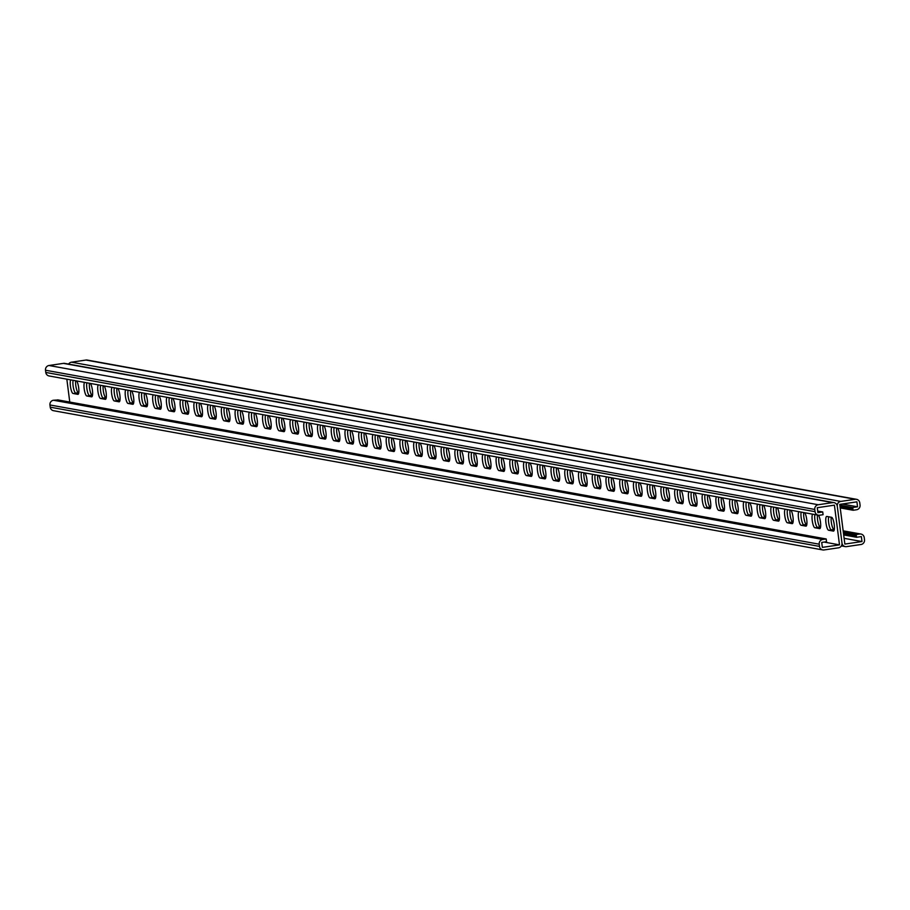 <?xml version="1.0" encoding="UTF-8"?>
<svg xmlns="http://www.w3.org/2000/svg" width="910" height="910" viewBox="0 0 910 910"><rect width="100%" height="100%" fill="white"/><g stroke="black" fill="none" stroke-linecap="round" stroke-linejoin="round"><path stroke-width="1.36" d="M57.626 399.99L53.44 400.241A4.186 4.05 -79.7 0 0 49.948 404.973L50.232 407.168A4.186 4.05 -79.7 0 0 53.508 410.694L822.777 549.936A4.186 4.05 -79.7 0 0 824.051 549.947L838.508 547.82A4.186 4.05 -79.7 0 0 842 543.088L837.268 506.153L842 543.088A4.186 4.05 100.3 0 0 846.55 546.626L861.008 544.499A4.186 4.05 100.3 0 0 864.5 539.766L864.216 537.56A4.186 4.05 100.3 0 0 859.666 534.022L856.185 534.534L856.538 537.287L861.361 536.582L861.997 541.541L844.855 544.078L839.771 504.379L856.913 501.842L857.55 506.802L852.727 507.518L839.873 505.152M857.55 506.802L842.159 504.026M851.692 509.884L851.021 509.907L850.668 507.143M850.998 509.759L850.327 509.782L849.974 507.018M850.315 509.634L849.644 509.657L849.292 506.893M849.633 509.509L848.962 509.532L848.609 506.768M848.939 509.395L848.268 509.407L847.915 506.642M848.256 509.27L847.585 509.281L847.233 506.529M847.563 509.145L846.903 509.156L846.55 506.404M846.88 509.02L846.209 509.031L845.856 506.278M846.198 508.895L845.527 508.906L845.174 506.153M845.504 508.77L844.833 508.781L844.48 506.028M844.821 508.644L844.15 508.656L843.797 505.903M844.127 508.519L843.468 508.531L843.115 505.778M843.445 508.394L842.774 508.406L842.421 505.653M842.762 508.269L842.091 508.28L841.739 505.528M842.068 508.144L841.409 508.167L841.045 505.403M841.386 508.019L840.715 508.042L840.362 505.277M833.992 502.627A4.186 4.05 100.3 0 0 832.718 502.604L818.249 504.743A4.186 4.05 100.3 0 0 814.768 509.463L815.053 511.67A4.186 4.05 100.3 0 0 818.317 515.197L49.06 375.955A4.186 4.05 100.3 0 1 45.784 372.44L45.5 370.233A4.186 4.05 100.3 0 1 48.992 365.501L63.45 363.374A4.186 4.05 100.3 0 1 64.724 363.386L833.992 502.627A4.186 4.05 100.3 0 1 837.268 506.153A4.186 4.05 -79.7 0 1 840.76 501.421L855.218 499.283A4.186 4.05 -79.7 0 1 859.768 502.832L860.052 505.027A4.186 4.05 -79.7 0 1 856.56 509.759L853.08 510.271L852.727 507.518M853.057 510.135L852.397 510.146L852.044 507.393M852.374 510.01L851.703 510.021L851.351 507.268M831.228 517.244A6.973 1.661 -98.4 0 0 831.763 524.751A6.973 1.661 -98.4 0 0 833.924 529.438L831.239 529.836A6.973 1.661 81.6 0 1 828.93 524.399A6.973 1.661 81.6 0 1 828.748 516.8A6.973 1.661 -98.4 0 0 828.93 524.399A6.973 1.661 -98.4 0 0 831.239 529.836L834.106 530.348L828.566 530.223A6.973 1.661 81.6 0 1 826.007 523.295A6.973 1.661 81.6 0 1 826.667 516.436A6.973 1.661 81.6 0 1 826.803 516.448L831.604 517.312A6.973 1.661 81.6 0 1 834.174 524.24A6.973 1.661 81.6 0 1 833.503 531.099A6.973 1.661 81.6 0 1 833.378 531.099L828.566 530.223M817.453 515.037A6.973 1.661 -98.4 0 0 818.067 522.465A6.973 1.661 -98.4 0 0 820.183 526.947L817.51 527.345A6.973 1.661 81.6 0 1 815.246 522.181A6.973 1.661 81.6 0 1 814.928 514.582A6.973 1.661 -98.4 0 0 815.246 522.181A6.973 1.661 -98.4 0 0 817.51 527.345L820.365 527.868L814.825 527.743A6.973 1.661 81.6 0 1 812.38 521.544A6.973 1.661 81.6 0 1 812.607 514.161M474.03 452.884A6.973 1.661 -98.4 0 0 474.645 460.301A6.973 1.661 -98.4 0 0 476.76 464.794L474.087 465.192A6.973 1.661 81.6 0 1 471.824 460.028A6.973 1.661 81.6 0 1 471.505 452.418A6.973 1.661 -98.4 0 0 471.824 460.028A6.973 1.661 -98.4 0 0 474.087 465.192L476.942 465.704L471.403 465.579A6.973 1.661 81.6 0 1 468.957 459.391A6.973 1.661 81.6 0 1 469.185 451.997M460.301 450.393A6.973 1.661 -98.4 0 0 460.904 457.81A6.973 1.661 -98.4 0 0 463.031 462.303L460.346 462.701A6.973 1.661 81.6 0 1 458.083 457.537A6.973 1.661 81.6 0 1 457.764 449.938A6.973 1.661 -98.4 0 0 458.083 457.537A6.973 1.661 -98.4 0 0 460.346 462.701L463.213 463.213L457.673 463.099A6.973 1.661 81.6 0 1 455.216 456.9A6.973 1.661 81.6 0 1 455.444 449.517M487.771 455.364A6.973 1.661 -98.4 0 0 488.386 462.792A6.973 1.661 -98.4 0 0 490.501 467.274L487.817 467.672A6.973 1.661 81.6 0 1 485.553 462.507A6.973 1.661 81.6 0 1 485.246 454.909A6.973 1.661 -98.4 0 0 485.553 462.507A6.973 1.661 -98.4 0 0 487.817 467.672L490.683 468.195L485.144 468.07A6.973 1.661 81.6 0 1 482.687 461.87A6.973 1.661 81.6 0 1 482.914 454.488M501.501 457.855A6.973 1.661 -98.4 0 0 502.115 465.272A6.973 1.661 -98.4 0 0 504.242 469.765L501.558 470.163A6.973 1.661 81.6 0 1 499.294 464.999A6.973 1.661 81.6 0 1 498.976 457.4A6.973 1.661 -98.4 0 0 499.294 464.999A6.973 1.661 -98.4 0 0 501.558 470.163L504.424 470.675L498.885 470.55A6.973 1.661 81.6 0 1 496.428 464.362A6.973 1.661 81.6 0 1 496.655 456.979M515.242 460.335A6.973 1.661 -98.4 0 0 515.856 467.763A6.973 1.661 -98.4 0 0 517.972 472.256L515.299 472.643A6.973 1.661 81.6 0 1 513.035 467.49A6.973 1.661 81.6 0 1 512.717 459.88A6.973 1.661 -98.4 0 0 513.035 467.49A6.973 1.661 -98.4 0 0 515.299 472.643L518.154 473.166L512.614 473.041A6.973 1.661 81.6 0 1 510.169 466.853A6.973 1.661 81.6 0 1 510.396 459.459M528.983 462.826A6.973 1.661 -98.4 0 0 529.586 470.242A6.973 1.661 -98.4 0 0 531.713 474.736L529.029 475.134A6.973 1.661 81.6 0 1 526.765 469.969A6.973 1.661 81.6 0 1 526.458 462.371A6.973 1.661 -98.4 0 0 526.765 469.969A6.973 1.661 -98.4 0 0 529.029 475.134L531.895 475.646L526.355 475.532A6.973 1.661 81.6 0 1 523.898 469.332A6.973 1.661 81.6 0 1 524.126 461.95M542.713 465.317A6.973 1.661 -98.4 0 0 543.327 472.734A6.973 1.661 -98.4 0 0 545.443 477.227L542.769 477.613A6.973 1.661 81.6 0 1 540.506 472.461A6.973 1.661 81.6 0 1 540.187 464.851A6.973 1.661 -98.4 0 0 540.506 472.461A6.973 1.661 -98.4 0 0 542.769 477.613L545.636 478.137L540.085 478.012A6.973 1.661 81.6 0 1 537.639 471.824A6.973 1.661 81.6 0 1 537.867 464.43M556.454 467.797A6.973 1.661 -98.4 0 0 557.068 475.213A6.973 1.661 -98.4 0 0 559.184 479.707L556.51 480.105A6.973 1.661 81.6 0 1 554.247 474.94A6.973 1.661 81.6 0 1 553.928 467.342A6.973 1.661 -98.4 0 0 554.247 474.94A6.973 1.661 -98.4 0 0 556.51 480.105L559.366 480.628L553.826 480.503A6.973 1.661 81.6 0 1 551.369 474.303A6.973 1.661 81.6 0 1 551.608 466.921M570.195 470.288A6.973 1.661 -98.4 0 0 570.798 477.704A6.973 1.661 -98.4 0 0 572.925 482.198L570.24 482.596A6.973 1.661 81.6 0 1 567.976 477.432A6.973 1.661 81.6 0 1 567.658 469.822A6.973 1.661 -98.4 0 0 567.976 477.432A6.973 1.661 -98.4 0 0 570.24 482.596L573.107 483.108L567.567 482.983A6.973 1.661 81.6 0 1 565.11 476.795A6.973 1.661 81.6 0 1 565.337 469.401M583.924 472.768A6.973 1.661 -98.4 0 0 584.538 480.196A6.973 1.661 -98.4 0 0 586.654 484.677L583.981 485.075A6.973 1.661 81.6 0 1 581.717 479.923A6.973 1.661 81.6 0 1 581.399 472.313A6.973 1.661 -98.4 0 0 581.717 479.923A6.973 1.661 -98.4 0 0 583.981 485.075L586.848 485.599L581.297 485.474A6.973 1.661 81.6 0 1 578.851 479.274A6.973 1.661 81.6 0 1 579.078 471.892M597.665 475.259A6.973 1.661 -98.4 0 0 598.279 482.675A6.973 1.661 -98.4 0 0 600.395 487.168L597.711 487.567A6.973 1.661 81.6 0 1 595.447 482.402A6.973 1.661 81.6 0 1 595.14 474.804A6.973 1.661 -98.4 0 0 595.447 482.402A6.973 1.661 -98.4 0 0 597.711 487.567L600.577 488.078L595.038 487.965A6.973 1.661 81.6 0 1 592.581 481.765A6.973 1.661 81.6 0 1 592.808 474.383M611.406 477.739A6.973 1.661 -98.4 0 0 612.009 485.166A6.973 1.661 -98.4 0 0 614.136 489.66L611.452 490.046A6.973 1.661 81.6 0 1 609.188 484.893A6.973 1.661 81.6 0 1 608.87 477.284A6.973 1.661 -98.4 0 0 609.188 484.893A6.973 1.661 -98.4 0 0 611.452 490.046L614.318 490.57L608.779 490.445A6.973 1.661 81.6 0 1 606.322 484.257A6.973 1.661 81.6 0 1 606.549 476.863M625.136 480.23A6.973 1.661 -98.4 0 0 625.75 487.646A6.973 1.661 -98.4 0 0 627.866 492.139L625.193 492.537A6.973 1.661 81.6 0 1 622.929 487.373A6.973 1.661 81.6 0 1 622.611 479.775A6.973 1.661 -98.4 0 0 622.929 487.373A6.973 1.661 -98.4 0 0 625.193 492.537L628.048 493.049L622.508 492.936A6.973 1.661 81.6 0 1 620.063 486.736A6.973 1.661 81.6 0 1 620.29 479.354M638.877 482.721A6.973 1.661 -98.4 0 0 639.491 490.137A6.973 1.661 -98.4 0 0 641.607 494.63L638.922 495.017A6.973 1.661 81.6 0 1 636.659 489.864A6.973 1.661 81.6 0 1 636.352 482.254A6.973 1.661 -98.4 0 0 636.659 489.864A6.973 1.661 -98.4 0 0 638.922 495.017L641.789 495.54L636.249 495.415A6.973 1.661 81.6 0 1 633.792 489.227A6.973 1.661 81.6 0 1 634.02 481.834M652.606 485.201A6.973 1.661 -98.4 0 0 653.221 492.628A6.973 1.661 -98.4 0 0 655.348 497.11L652.663 497.508A6.973 1.661 81.6 0 1 650.4 492.344A6.973 1.661 81.6 0 1 650.081 484.746A6.973 1.661 -98.4 0 0 650.4 492.344A6.973 1.661 -98.4 0 0 652.663 497.508L655.53 498.032L649.99 497.906A6.973 1.661 81.6 0 1 647.533 491.707A6.973 1.661 81.6 0 1 647.761 484.325M666.347 487.692A6.973 1.661 -98.4 0 0 666.962 495.108A6.973 1.661 -98.4 0 0 669.077 499.601L666.404 499.999A6.973 1.661 81.6 0 1 664.141 494.835A6.973 1.661 81.6 0 1 663.822 487.237A6.973 1.661 -98.4 0 0 664.141 494.835A6.973 1.661 -98.4 0 0 666.404 499.999L669.26 500.511L663.72 500.386A6.973 1.661 81.6 0 1 661.274 494.198A6.973 1.661 81.6 0 1 661.502 486.816M680.088 490.171A6.973 1.661 -98.4 0 0 680.691 497.599A6.973 1.661 -98.4 0 0 682.818 502.081L680.134 502.479A6.973 1.661 81.6 0 1 677.87 497.326A6.973 1.661 81.6 0 1 677.563 489.716A6.973 1.661 -98.4 0 0 677.87 497.326A6.973 1.661 -98.4 0 0 680.134 502.479L683 503.002L677.461 502.877A6.973 1.661 81.6 0 1 675.004 496.689A6.973 1.661 81.6 0 1 675.231 489.296M693.818 492.663A6.973 1.661 -98.4 0 0 694.432 500.079A6.973 1.661 -98.4 0 0 696.548 504.572L693.875 504.97A6.973 1.661 81.6 0 1 691.611 499.806A6.973 1.661 81.6 0 1 691.293 492.208A6.973 1.661 -98.4 0 0 691.611 499.806A6.973 1.661 -98.4 0 0 693.875 504.97L696.741 505.482L691.19 505.368A6.973 1.661 81.6 0 1 688.745 499.169A6.973 1.661 81.6 0 1 688.972 491.787M707.559 495.142A6.973 1.661 -98.4 0 0 708.173 502.57A6.973 1.661 -98.4 0 0 710.289 507.063L707.616 507.45A6.973 1.661 81.6 0 1 705.352 502.297A6.973 1.661 81.6 0 1 705.034 494.687A6.973 1.661 -98.4 0 0 705.352 502.297A6.973 1.661 -98.4 0 0 707.616 507.45L710.471 507.973L704.932 507.848A6.973 1.661 81.6 0 1 702.474 501.66A6.973 1.661 81.6 0 1 702.713 494.266M721.3 497.634A6.973 1.661 -98.4 0 0 721.903 505.05A6.973 1.661 -98.4 0 0 724.03 509.543L721.346 509.941A6.973 1.661 81.6 0 1 719.082 504.777A6.973 1.661 81.6 0 1 718.775 497.178A6.973 1.661 -98.4 0 0 719.082 504.777A6.973 1.661 -98.4 0 0 721.346 509.941L724.212 510.464L718.672 510.339A6.973 1.661 81.6 0 1 716.215 504.14A6.973 1.661 81.6 0 1 716.443 496.758M735.03 500.125A6.973 1.661 -98.4 0 0 735.644 507.541A6.973 1.661 -98.4 0 0 737.76 512.034L735.087 512.432A6.973 1.661 81.6 0 1 732.823 507.268A6.973 1.661 81.6 0 1 732.505 499.658A6.973 1.661 -98.4 0 0 732.823 507.268A6.973 1.661 -98.4 0 0 735.087 512.432L737.953 512.944L732.402 512.819A6.973 1.661 81.6 0 1 729.957 506.631A6.973 1.661 81.6 0 1 730.184 499.237M748.771 502.604A6.973 1.661 -98.4 0 0 749.385 510.032A6.973 1.661 -98.4 0 0 751.501 514.514L748.828 514.912A6.973 1.661 81.6 0 1 746.553 509.759A6.973 1.661 81.6 0 1 746.245 502.149A6.973 1.661 -98.4 0 0 746.553 509.759A6.973 1.661 -98.4 0 0 748.828 514.912L751.683 515.435L746.143 515.31A6.973 1.661 81.6 0 1 743.686 509.111A6.973 1.661 81.6 0 1 743.925 501.728M762.512 505.096A6.973 1.661 -98.4 0 0 763.115 512.512A6.973 1.661 -98.4 0 0 765.242 517.005L762.557 517.403A6.973 1.661 81.6 0 1 760.294 512.239A6.973 1.661 81.6 0 1 759.975 504.64A6.973 1.661 -98.4 0 0 760.294 512.239A6.973 1.661 -98.4 0 0 762.557 517.403L765.424 517.915L759.884 517.79A6.973 1.661 81.6 0 1 757.427 511.602A6.973 1.661 81.6 0 1 757.655 504.22M776.241 507.575A6.973 1.661 -98.4 0 0 776.856 515.003A6.973 1.661 -98.4 0 0 778.971 519.496L776.298 519.883A6.973 1.661 81.6 0 1 774.035 514.73A6.973 1.661 81.6 0 1 773.716 507.12A6.973 1.661 -98.4 0 0 774.035 514.73A6.973 1.661 -98.4 0 0 776.298 519.883L779.153 520.406L773.614 520.281A6.973 1.661 81.6 0 1 771.168 514.093A6.973 1.661 81.6 0 1 771.396 506.699M789.982 510.066A6.973 1.661 -98.4 0 0 790.597 517.483A6.973 1.661 -98.4 0 0 792.712 521.976L790.028 522.374A6.973 1.661 81.6 0 1 787.764 517.21A6.973 1.661 81.6 0 1 787.457 509.611A6.973 1.661 -98.4 0 0 787.764 517.21A6.973 1.661 -98.4 0 0 790.028 522.374L792.894 522.886L787.355 522.772A6.973 1.661 81.6 0 1 784.898 516.573A6.973 1.661 81.6 0 1 785.125 509.19M803.723 512.558A6.973 1.661 -98.4 0 0 804.326 519.974A6.973 1.661 -98.4 0 0 806.453 524.467L803.769 524.854A6.973 1.661 81.6 0 1 801.505 519.701A6.973 1.661 81.6 0 1 801.187 512.091A6.973 1.661 -98.4 0 0 801.505 519.701A6.973 1.661 -98.4 0 0 803.769 524.854L806.635 525.377L801.096 525.252A6.973 1.661 81.6 0 1 798.639 519.064A6.973 1.661 81.6 0 1 798.866 511.67M78.772 392.756L78.397 392.688A6.973 1.661 81.6 0 1 76.269 388.195A6.973 1.661 81.6 0 1 75.666 380.778M92.513 395.236L92.126 395.167A6.973 1.661 81.6 0 1 90.01 390.686A6.973 1.661 81.6 0 1 89.396 383.258M435.924 457.4L435.549 457.332A6.973 1.661 81.6 0 1 433.433 452.839A6.973 1.661 81.6 0 1 432.819 445.422M449.665 459.891L449.29 459.823A6.973 1.661 81.6 0 1 447.174 455.33A6.973 1.661 81.6 0 1 446.56 447.902M422.195 454.909L421.819 454.841A6.973 1.661 81.6 0 1 419.692 450.359A6.973 1.661 81.6 0 1 419.089 442.931M408.453 452.429L408.078 452.361A6.973 1.661 81.6 0 1 405.962 447.868A6.973 1.661 81.6 0 1 405.348 440.451M394.724 449.938L394.337 449.87A6.973 1.661 81.6 0 1 392.221 445.377A6.973 1.661 81.6 0 1 391.607 437.96M380.983 447.458L380.608 447.39A6.973 1.661 81.6 0 1 378.48 442.897A6.973 1.661 81.6 0 1 377.877 435.48M367.242 444.967L366.866 444.899A6.973 1.661 81.6 0 1 364.751 440.406A6.973 1.661 81.6 0 1 364.137 432.989M353.512 442.487L353.125 442.419A6.973 1.661 81.6 0 1 351.01 437.926A6.973 1.661 81.6 0 1 350.396 430.498M339.771 439.996L339.396 439.928A6.973 1.661 81.6 0 1 337.269 435.435A6.973 1.661 81.6 0 1 336.666 428.018M326.03 437.505L325.655 437.437A6.973 1.661 81.6 0 1 323.539 432.955A6.973 1.661 81.6 0 1 322.925 425.527M312.301 435.025L311.925 434.957A6.973 1.661 81.6 0 1 309.798 430.464A6.973 1.661 81.6 0 1 309.195 423.048M298.56 432.534L298.184 432.466A6.973 1.661 81.6 0 1 296.068 427.973A6.973 1.661 81.6 0 1 295.454 420.557M284.819 430.055L284.443 429.986A6.973 1.661 81.6 0 1 282.327 425.493A6.973 1.661 81.6 0 1 281.713 418.065M271.089 427.563L270.714 427.495A6.973 1.661 81.6 0 1 268.587 423.002A6.973 1.661 81.6 0 1 267.984 415.586M257.348 425.072L256.973 425.004A6.973 1.661 81.6 0 1 254.857 420.522A6.973 1.661 81.6 0 1 254.243 413.095M243.618 422.593L243.232 422.524A6.973 1.661 81.6 0 1 241.116 418.031A6.973 1.661 81.6 0 1 240.502 410.615M229.877 420.101L229.502 420.033A6.973 1.661 81.6 0 1 227.375 415.54A6.973 1.661 81.6 0 1 226.772 408.124M216.136 417.622L215.761 417.553A6.973 1.661 81.6 0 1 213.645 413.06A6.973 1.661 81.6 0 1 213.031 405.644M202.407 415.131L202.02 415.062A6.973 1.661 81.6 0 1 199.904 410.569A6.973 1.661 81.6 0 1 199.29 403.153M188.666 412.651L188.29 412.583A6.973 1.661 81.6 0 1 186.163 408.089A6.973 1.661 81.6 0 1 185.56 400.662M174.925 410.16L174.549 410.091A6.973 1.661 81.6 0 1 172.434 405.598A6.973 1.661 81.6 0 1 171.819 398.182M161.195 407.669L160.82 407.6A6.973 1.661 81.6 0 1 158.693 403.119A6.973 1.661 81.6 0 1 158.078 395.691M147.454 405.189L147.079 405.121A6.973 1.661 81.6 0 1 144.963 400.627A6.973 1.661 81.6 0 1 144.349 393.211M133.713 402.698L133.338 402.629A6.973 1.661 81.6 0 1 131.222 398.136A6.973 1.661 81.6 0 1 130.608 390.72M119.984 400.218L119.608 400.15A6.973 1.661 81.6 0 1 117.481 395.657A6.973 1.661 81.6 0 1 116.878 388.229M106.243 397.727L105.867 397.659A6.973 1.661 81.6 0 1 103.751 393.165A6.973 1.661 81.6 0 1 103.137 385.749M70.809 379.902A6.973 1.661 -98.4 0 0 70.582 387.285A6.973 1.661 -98.4 0 0 73.039 393.473L78.578 393.598L75.712 393.086A6.973 1.661 81.6 0 1 73.448 387.922A6.973 1.661 81.6 0 1 73.13 380.323A6.973 1.661 -98.4 0 0 73.448 387.922A6.973 1.661 -98.4 0 0 75.712 393.086L78.397 392.688M84.55 382.382A6.973 1.661 -98.4 0 0 84.323 389.764A6.973 1.661 -98.4 0 0 86.769 395.964L92.319 396.089L89.453 395.566A6.973 1.661 81.6 0 1 87.189 390.413A6.973 1.661 81.6 0 1 86.871 382.803A6.973 1.661 -98.4 0 0 87.189 390.413A6.973 1.661 -98.4 0 0 89.453 395.566L92.126 395.167M427.973 444.546A6.973 1.661 -98.4 0 0 427.745 451.929A6.973 1.661 -98.4 0 0 430.191 458.128L435.731 458.242L432.876 457.73A6.973 1.661 81.6 0 1 430.612 452.566A6.973 1.661 81.6 0 1 430.293 444.967A6.973 1.661 -98.4 0 0 430.612 452.566A6.973 1.661 -98.4 0 0 432.876 457.73L435.549 457.332M441.703 447.026A6.973 1.661 -98.4 0 0 441.475 454.42A6.973 1.661 -98.4 0 0 443.932 460.608L449.472 460.733L446.605 460.21A6.973 1.661 81.6 0 1 444.342 455.057A6.973 1.661 81.6 0 1 444.034 447.447A6.973 1.661 -98.4 0 0 444.342 455.057A6.973 1.661 -98.4 0 0 446.605 460.21L449.29 459.823M414.232 442.055A6.973 1.661 -98.4 0 0 414.004 449.438A6.973 1.661 -98.4 0 0 416.462 455.637L422.001 455.762L419.135 455.239A6.973 1.661 81.6 0 1 416.871 450.086A6.973 1.661 81.6 0 1 416.552 442.476A6.973 1.661 -98.4 0 0 416.871 450.086A6.973 1.661 -98.4 0 0 419.135 455.239L421.819 454.841M400.502 439.564A6.973 1.661 -98.4 0 0 400.263 446.958A6.973 1.661 -98.4 0 0 402.721 453.146L408.26 453.271L405.405 452.759A6.973 1.661 81.6 0 1 403.141 447.595A6.973 1.661 81.6 0 1 402.823 439.985A6.973 1.661 -98.4 0 0 403.141 447.595A6.973 1.661 -98.4 0 0 405.405 452.759L408.078 452.361M386.761 437.084A6.973 1.661 -98.4 0 0 386.534 444.467A6.973 1.661 -98.4 0 0 388.979 450.666L394.53 450.791L391.664 450.268A6.973 1.661 81.6 0 1 389.4 445.104A6.973 1.661 81.6 0 1 389.082 437.505A6.973 1.661 -98.4 0 0 389.4 445.104A6.973 1.661 -98.4 0 0 391.664 450.268L394.337 449.87M373.02 434.593A6.973 1.661 -98.4 0 0 372.793 441.987A6.973 1.661 -98.4 0 0 375.25 448.175L380.789 448.3L377.923 447.777A6.973 1.661 81.6 0 1 375.659 442.624A6.973 1.661 81.6 0 1 375.352 435.014A6.973 1.661 -98.4 0 0 375.659 442.624A6.973 1.661 -98.4 0 0 377.923 447.777L380.608 447.39M359.291 432.113A6.973 1.661 -98.4 0 0 359.063 439.496A6.973 1.661 -98.4 0 0 361.509 445.695L367.048 445.809L364.193 445.297A6.973 1.661 81.6 0 1 361.93 440.133A6.973 1.661 81.6 0 1 361.611 432.534A6.973 1.661 -98.4 0 0 361.93 440.133A6.973 1.661 -98.4 0 0 364.193 445.297L366.866 444.899M345.55 429.622A6.973 1.661 -98.4 0 0 345.322 437.016A6.973 1.661 -98.4 0 0 347.768 443.204L353.319 443.329L350.452 442.806A6.973 1.661 81.6 0 1 348.189 437.653A6.973 1.661 81.6 0 1 347.87 430.043A6.973 1.661 -98.4 0 0 348.189 437.653A6.973 1.661 -98.4 0 0 350.452 442.806L353.125 442.419M331.809 427.143A6.973 1.661 -98.4 0 0 331.581 434.525A6.973 1.661 -98.4 0 0 334.038 440.713L339.578 440.838L336.711 440.326A6.973 1.661 81.6 0 1 334.448 435.162A6.973 1.661 81.6 0 1 334.141 427.563A6.973 1.661 -98.4 0 0 334.448 435.162A6.973 1.661 -98.4 0 0 336.711 440.326L339.396 439.928M318.079 424.651A6.973 1.661 -98.4 0 0 317.852 432.034A6.973 1.661 -98.4 0 0 320.297 438.233L325.837 438.358L322.982 437.835A6.973 1.661 81.6 0 1 320.718 432.671A6.973 1.661 81.6 0 1 320.4 425.072A6.973 1.661 -98.4 0 0 320.718 432.671A6.973 1.661 -98.4 0 0 322.982 437.835L325.655 437.437M304.338 422.16A6.973 1.661 -98.4 0 0 304.111 429.554A6.973 1.661 -98.4 0 0 306.568 435.742L312.107 435.867L309.241 435.355A6.973 1.661 81.6 0 1 306.977 430.191A6.973 1.661 81.6 0 1 306.659 422.581A6.973 1.661 -98.4 0 0 306.977 430.191A6.973 1.661 -98.4 0 0 309.241 435.355L311.925 434.957M290.597 419.681A6.973 1.661 -98.4 0 0 290.37 427.063A6.973 1.661 -98.4 0 0 292.827 433.262L298.366 433.376L295.5 432.864A6.973 1.661 81.6 0 1 293.236 427.7A6.973 1.661 81.6 0 1 292.929 420.101A6.973 1.661 -98.4 0 0 293.236 427.7A6.973 1.661 -98.4 0 0 295.5 432.864L298.184 432.466M276.868 417.189A6.973 1.661 -98.4 0 0 276.64 424.583A6.973 1.661 -98.4 0 0 279.086 430.771L284.625 430.896L281.77 430.373A6.973 1.661 81.6 0 1 279.506 425.22A6.973 1.661 81.6 0 1 279.188 417.61A6.973 1.661 -98.4 0 0 279.506 425.22A6.973 1.661 -98.4 0 0 281.77 430.373L284.443 429.986M263.126 414.71A6.973 1.661 -98.4 0 0 262.899 422.092A6.973 1.661 -98.4 0 0 265.356 428.291L270.896 428.405L268.029 427.893A6.973 1.661 81.6 0 1 265.765 422.729A6.973 1.661 81.6 0 1 265.447 415.131A6.973 1.661 -98.4 0 0 265.765 422.729A6.973 1.661 -98.4 0 0 268.029 427.893L270.714 427.495M249.397 412.219A6.973 1.661 -98.4 0 0 249.158 419.601A6.973 1.661 -98.4 0 0 251.615 425.8L257.155 425.925L254.299 425.402A6.973 1.661 81.6 0 1 252.024 420.249A6.973 1.661 81.6 0 1 251.717 412.639A6.973 1.661 -98.4 0 0 252.024 420.249A6.973 1.661 -98.4 0 0 254.299 425.402L256.973 425.004M235.656 409.739A6.973 1.661 -98.4 0 0 235.428 417.121A6.973 1.661 -98.4 0 0 237.874 423.309L243.425 423.434L240.558 422.923A6.973 1.661 81.6 0 1 238.295 417.758A6.973 1.661 81.6 0 1 237.976 410.148A6.973 1.661 -98.4 0 0 238.295 417.758A6.973 1.661 -98.4 0 0 240.558 422.923L243.232 422.524M221.915 407.248A6.973 1.661 -98.4 0 0 221.687 414.63A6.973 1.661 -98.4 0 0 224.144 420.829L229.684 420.955L226.817 420.431A6.973 1.661 81.6 0 1 224.554 415.267A6.973 1.661 81.6 0 1 224.247 407.669A6.973 1.661 -98.4 0 0 224.554 415.267A6.973 1.661 -98.4 0 0 226.817 420.431L229.502 420.033M208.185 404.757A6.973 1.661 -98.4 0 0 207.946 412.15A6.973 1.661 -98.4 0 0 210.403 418.338L215.943 418.463L213.088 417.94A6.973 1.661 81.6 0 1 210.824 412.787A6.973 1.661 81.6 0 1 210.506 405.177A6.973 1.661 -98.4 0 0 210.824 412.787A6.973 1.661 -98.4 0 0 213.088 417.94L215.761 417.553M194.444 402.277A6.973 1.661 -98.4 0 0 194.217 409.659A6.973 1.661 -98.4 0 0 196.662 415.859L202.213 415.972L199.347 415.46A6.973 1.661 81.6 0 1 197.083 410.296A6.973 1.661 81.6 0 1 196.765 402.698A6.973 1.661 -98.4 0 0 197.083 410.296A6.973 1.661 -98.4 0 0 199.347 415.46L202.02 415.062M180.703 399.786A6.973 1.661 -98.4 0 0 180.476 407.179A6.973 1.661 -98.4 0 0 182.933 413.367L188.472 413.493L185.606 412.969A6.973 1.661 81.6 0 1 183.342 407.816A6.973 1.661 81.6 0 1 183.035 400.207A6.973 1.661 -98.4 0 0 183.342 407.816A6.973 1.661 -98.4 0 0 185.606 412.969L188.29 412.583M166.974 397.306A6.973 1.661 -98.4 0 0 166.746 404.688A6.973 1.661 -98.4 0 0 169.192 410.876L174.731 411.001L171.876 410.49A6.973 1.661 81.6 0 1 169.613 405.325A6.973 1.661 81.6 0 1 169.294 397.727A6.973 1.661 -98.4 0 0 169.613 405.325A6.973 1.661 -98.4 0 0 171.876 410.49L174.549 410.091M153.233 394.815A6.973 1.661 -98.4 0 0 153.005 402.197A6.973 1.661 -98.4 0 0 155.462 408.397L161.002 408.522L158.135 407.998A6.973 1.661 81.6 0 1 155.872 402.846A6.973 1.661 81.6 0 1 155.553 395.236A6.973 1.661 -98.4 0 0 155.872 402.846A6.973 1.661 -98.4 0 0 158.135 407.998L160.82 407.6M139.492 392.324A6.973 1.661 -98.4 0 0 139.264 399.717A6.973 1.661 -98.4 0 0 141.721 405.905L147.261 406.031L144.394 405.519A6.973 1.661 81.6 0 1 142.131 400.354A6.973 1.661 81.6 0 1 141.823 392.745A6.973 1.661 -98.4 0 0 142.131 400.354A6.973 1.661 -98.4 0 0 144.394 405.519L147.079 405.121M125.762 389.844A6.973 1.661 -98.4 0 0 125.534 397.226A6.973 1.661 -98.4 0 0 127.98 403.426L133.52 403.551L130.665 403.028A6.973 1.661 81.6 0 1 128.401 397.863A6.973 1.661 81.6 0 1 128.082 390.265A6.973 1.661 -98.4 0 0 128.401 397.863A6.973 1.661 -98.4 0 0 130.665 403.028L133.338 402.629M112.021 387.353A6.973 1.661 -98.4 0 0 111.793 394.747A6.973 1.661 -98.4 0 0 114.25 400.935L119.79 401.06L116.924 400.536A6.973 1.661 81.6 0 1 114.66 395.384A6.973 1.661 81.6 0 1 114.341 387.774A6.973 1.661 -98.4 0 0 114.66 395.384A6.973 1.661 -98.4 0 0 116.924 400.536L119.608 400.15M98.28 384.873A6.973 1.661 -98.4 0 0 98.052 392.255A6.973 1.661 -98.4 0 0 100.509 398.455L106.049 398.569L103.183 398.057A6.973 1.661 81.6 0 1 100.919 392.892A6.973 1.661 81.6 0 1 100.612 385.294A6.973 1.661 -98.4 0 0 100.919 392.892A6.973 1.661 -98.4 0 0 103.183 398.057L105.867 397.659M68.614 364.091A4.186 4.05 -79.7 0 1 71.492 362.18L85.95 360.053A4.186 4.05 -79.7 0 1 87.224 360.064L856.492 499.306M854.467 536.775L853.796 536.798L853.648 533.897L843.331 532.168M853.773 536.65L853.102 536.673L852.75 533.908M853.091 536.536L852.42 536.547L852.067 533.783M852.397 536.411L851.737 536.422L851.385 533.669M851.714 536.286L851.043 536.297L850.691 533.544M851.032 536.161L850.361 536.172L850.008 533.419M850.338 536.035L849.667 536.047L849.314 533.294M849.656 535.91L848.985 535.922L848.632 533.169M848.973 535.785L848.302 535.797L847.949 533.044M848.279 535.66L847.608 535.672L847.255 532.919M847.597 535.535L846.926 535.546L846.573 532.794M846.903 535.41L846.243 535.421L845.879 532.668M846.22 535.285L845.549 535.308L845.197 532.543M845.538 535.16L844.867 535.182L844.514 532.418M844.844 535.034L844.173 535.057L843.82 532.293M856.526 537.15L855.855 537.162L855.707 534.261L853.443 534.034M855.832 537.025L855.172 537.048L854.808 534.284M855.15 536.9L854.479 536.923L854.126 534.159M856.185 534.534L855.502 534.409M861.997 541.541L844.116 538.31M92.547 394.963L91.682 394.803A4.186 4.05 100.3 0 0 91.603 394.792M818.317 515.197A4.186 4.05 100.3 0 0 819.591 515.219L823.084 514.707L822.731 511.943L817.908 512.66L817.271 507.7L834.413 505.164L839.498 544.862L822.356 547.388L821.719 542.428L826.542 541.723L826.189 538.959L57.603 399.854M822.777 549.936A4.186 4.05 -79.7 0 1 819.5 546.409L819.216 544.203A4.186 4.05 -79.7 0 1 822.708 539.471L826.189 538.959M818.397 515.208A6.973 1.661 81.6 0 1 820.558 522.761A6.973 1.661 81.6 0 1 819.773 528.619A6.973 1.661 81.6 0 1 819.637 528.608L814.825 527.743M474.986 453.055A6.973 1.661 81.6 0 1 477.136 460.596A6.973 1.661 81.6 0 1 476.351 466.455A6.973 1.661 81.6 0 1 476.214 466.455L471.403 465.579M461.245 450.564A6.973 1.661 81.6 0 1 463.395 458.117A6.973 1.661 81.6 0 1 462.61 463.963A6.973 1.661 81.6 0 1 462.473 463.963L457.673 463.099M488.715 455.535A6.973 1.661 81.6 0 1 490.865 463.088A6.973 1.661 81.6 0 1 490.08 468.946A6.973 1.661 81.6 0 1 489.955 468.934L485.144 468.07M502.457 458.026A6.973 1.661 81.6 0 1 504.606 465.579A6.973 1.661 81.6 0 1 503.822 471.425A6.973 1.661 81.6 0 1 503.685 471.425L498.885 470.55M516.197 460.505A6.973 1.661 81.6 0 1 518.347 468.058A6.973 1.661 81.6 0 1 517.562 473.917A6.973 1.661 81.6 0 1 517.426 473.917L512.614 473.041M529.927 462.997A6.973 1.661 81.6 0 1 532.077 470.55A6.973 1.661 81.6 0 1 531.292 476.396A6.973 1.661 81.6 0 1 531.156 476.396L526.355 475.532M543.668 465.488A6.973 1.661 81.6 0 1 545.818 473.029A6.973 1.661 81.6 0 1 545.033 478.887A6.973 1.661 81.6 0 1 544.897 478.887L540.085 478.012M557.398 467.967A6.973 1.661 81.6 0 1 559.548 475.521A6.973 1.661 81.6 0 1 558.774 481.379A6.973 1.661 81.6 0 1 558.638 481.367L553.826 480.503M571.139 470.459A6.973 1.661 81.6 0 1 573.289 478A6.973 1.661 81.6 0 1 572.504 483.858A6.973 1.661 81.6 0 1 572.367 483.858L567.567 482.983M584.88 472.938A6.973 1.661 81.6 0 1 587.03 480.491A6.973 1.661 81.6 0 1 586.245 486.349A6.973 1.661 81.6 0 1 586.108 486.338L581.297 485.474M598.609 475.429A6.973 1.661 81.6 0 1 600.759 482.983A6.973 1.661 81.6 0 1 599.986 488.829A6.973 1.661 81.6 0 1 599.849 488.829L595.038 487.965M612.35 477.921A6.973 1.661 81.6 0 1 614.5 485.462A6.973 1.661 81.6 0 1 613.715 491.32A6.973 1.661 81.6 0 1 613.579 491.32L608.779 490.445M626.091 480.4A6.973 1.661 81.6 0 1 628.241 487.953A6.973 1.661 81.6 0 1 627.456 493.8A6.973 1.661 81.6 0 1 627.32 493.8L622.508 492.936M639.821 482.891A6.973 1.661 81.6 0 1 641.971 490.433A6.973 1.661 81.6 0 1 641.186 496.291A6.973 1.661 81.6 0 1 641.061 496.291L636.249 495.415M653.562 485.371A6.973 1.661 81.6 0 1 655.712 492.924A6.973 1.661 81.6 0 1 654.927 498.782A6.973 1.661 81.6 0 1 654.79 498.771L649.99 497.906M667.303 487.862A6.973 1.661 81.6 0 1 669.453 495.415A6.973 1.661 81.6 0 1 668.668 501.262A6.973 1.661 81.6 0 1 668.532 501.262L663.72 500.386M681.033 490.342A6.973 1.661 81.6 0 1 683.183 497.895A6.973 1.661 81.6 0 1 682.398 503.753A6.973 1.661 81.6 0 1 682.272 503.742L677.461 502.877M694.774 492.833A6.973 1.661 81.6 0 1 696.923 500.386A6.973 1.661 81.6 0 1 696.139 506.233A6.973 1.661 81.6 0 1 696.002 506.233L691.19 505.368M708.503 495.324A6.973 1.661 81.6 0 1 710.664 502.866A6.973 1.661 81.6 0 1 709.88 508.724A6.973 1.661 81.6 0 1 709.743 508.724L704.932 507.848M722.244 497.804A6.973 1.661 81.6 0 1 724.394 505.357A6.973 1.661 81.6 0 1 723.609 511.204A6.973 1.661 81.6 0 1 723.473 511.204L718.672 510.339M735.985 500.295A6.973 1.661 81.6 0 1 738.135 507.837A6.973 1.661 81.6 0 1 737.35 513.695A6.973 1.661 81.6 0 1 737.214 513.695L732.402 512.819M749.715 502.775A6.973 1.661 81.6 0 1 751.865 510.328A6.973 1.661 81.6 0 1 751.091 516.186A6.973 1.661 81.6 0 1 750.955 516.175L746.143 515.31M763.456 505.266A6.973 1.661 81.6 0 1 765.606 512.819A6.973 1.661 81.6 0 1 764.821 518.666A6.973 1.661 81.6 0 1 764.684 518.666L759.884 517.79M777.197 507.746A6.973 1.661 81.6 0 1 779.347 515.299A6.973 1.661 81.6 0 1 778.562 521.157A6.973 1.661 81.6 0 1 778.425 521.157L773.614 520.281M790.927 510.237A6.973 1.661 81.6 0 1 793.076 517.79A6.973 1.661 81.6 0 1 792.291 523.637A6.973 1.661 81.6 0 1 792.166 523.637L787.355 522.772M804.667 512.728A6.973 1.661 81.6 0 1 806.817 520.27A6.973 1.661 81.6 0 1 806.033 526.128A6.973 1.661 81.6 0 1 805.896 526.128L801.096 525.252M66.84 379.174L69.774 402.095M839.498 544.862L824.107 542.076M73.039 393.473L77.839 394.349A6.973 1.661 -98.4 0 0 77.976 394.349A6.973 1.661 -98.4 0 0 78.76 388.502A6.973 1.661 -98.4 0 0 76.611 380.949M86.769 395.964L91.58 396.828A6.973 1.661 -98.4 0 0 91.717 396.84A6.973 1.661 -98.4 0 0 92.501 390.982A6.973 1.661 -98.4 0 0 90.352 383.428M430.191 458.128L435.003 458.993A6.973 1.661 -98.4 0 0 435.139 458.993A6.973 1.661 -98.4 0 0 435.924 453.146A6.973 1.661 -98.4 0 0 433.774 445.593M443.932 460.608L448.744 461.484A6.973 1.661 -98.4 0 0 448.869 461.484A6.973 1.661 -98.4 0 0 449.654 455.626A6.973 1.661 -98.4 0 0 447.504 448.084M416.462 455.637L421.262 456.501A6.973 1.661 -98.4 0 0 421.398 456.513A6.973 1.661 -98.4 0 0 422.183 450.655A6.973 1.661 -98.4 0 0 420.033 443.102M402.721 453.146L407.532 454.022A6.973 1.661 -98.4 0 0 407.669 454.022A6.973 1.661 -98.4 0 0 408.442 448.164A6.973 1.661 -98.4 0 0 406.292 440.622M388.979 450.666L393.791 451.531A6.973 1.661 -98.4 0 0 393.928 451.542A6.973 1.661 -98.4 0 0 394.712 445.684A6.973 1.661 -98.4 0 0 392.563 438.131M375.25 448.175L380.05 449.051A6.973 1.661 -98.4 0 0 380.187 449.051A6.973 1.661 -98.4 0 0 380.971 443.193A6.973 1.661 -98.4 0 0 378.822 435.651M361.509 445.695L366.32 446.56A6.973 1.661 -98.4 0 0 366.457 446.56A6.973 1.661 -98.4 0 0 367.242 440.713A6.973 1.661 -98.4 0 0 365.081 433.16M347.768 443.204L352.579 444.08A6.973 1.661 -98.4 0 0 352.716 444.08A6.973 1.661 -98.4 0 0 353.501 438.222A6.973 1.661 -98.4 0 0 351.351 430.669M334.038 440.713L338.85 441.589A6.973 1.661 -98.4 0 0 338.975 441.589A6.973 1.661 -98.4 0 0 339.76 435.742A6.973 1.661 -98.4 0 0 337.61 428.189M320.297 438.233L325.109 439.098A6.973 1.661 -98.4 0 0 325.245 439.109A6.973 1.661 -98.4 0 0 326.03 433.251A6.973 1.661 -98.4 0 0 323.88 425.698M306.568 435.742L311.368 436.618A6.973 1.661 -98.4 0 0 311.504 436.618A6.973 1.661 -98.4 0 0 312.289 430.76A6.973 1.661 -98.4 0 0 310.139 423.218M292.827 433.262L297.638 434.127A6.973 1.661 -98.4 0 0 297.763 434.127A6.973 1.661 -98.4 0 0 298.548 428.28A6.973 1.661 -98.4 0 0 296.398 420.727M279.086 430.771L283.897 431.647A6.973 1.661 -98.4 0 0 284.034 431.647A6.973 1.661 -98.4 0 0 284.819 425.789A6.973 1.661 -98.4 0 0 282.669 418.247M265.356 428.291L270.156 429.156A6.973 1.661 -98.4 0 0 270.293 429.156A6.973 1.661 -98.4 0 0 271.078 423.309A6.973 1.661 -98.4 0 0 268.928 415.756M251.615 425.8L256.427 426.665A6.973 1.661 -98.4 0 0 256.563 426.676A6.973 1.661 -98.4 0 0 257.337 420.818A6.973 1.661 -98.4 0 0 255.187 413.265M237.874 423.309L242.686 424.185A6.973 1.661 -98.4 0 0 242.822 424.185A6.973 1.661 -98.4 0 0 243.607 418.327A6.973 1.661 -98.4 0 0 241.457 410.785M224.144 420.829L228.945 421.694A6.973 1.661 -98.4 0 0 229.081 421.705A6.973 1.661 -98.4 0 0 229.866 415.847A6.973 1.661 -98.4 0 0 227.716 408.294M210.403 418.338L215.215 419.214A6.973 1.661 -98.4 0 0 215.351 419.214A6.973 1.661 -98.4 0 0 216.136 413.356A6.973 1.661 -98.4 0 0 213.975 405.814M196.662 415.859L201.474 416.723A6.973 1.661 -98.4 0 0 201.611 416.723A6.973 1.661 -98.4 0 0 202.395 410.876A6.973 1.661 -98.4 0 0 200.245 403.323M182.933 413.367L187.744 414.243A6.973 1.661 -98.4 0 0 187.869 414.243A6.973 1.661 -98.4 0 0 188.654 408.385A6.973 1.661 -98.4 0 0 186.505 400.832M169.192 410.876L174.003 411.752A6.973 1.661 -98.4 0 0 174.14 411.752A6.973 1.661 -98.4 0 0 174.925 405.905A6.973 1.661 -98.4 0 0 172.775 398.352M155.462 408.397L160.262 409.261A6.973 1.661 -98.4 0 0 160.399 409.272A6.973 1.661 -98.4 0 0 161.184 403.414A6.973 1.661 -98.4 0 0 159.034 395.861M141.721 405.905L146.533 406.781A6.973 1.661 -98.4 0 0 146.658 406.781A6.973 1.661 -98.4 0 0 147.443 400.923A6.973 1.661 -98.4 0 0 145.293 393.382M127.98 403.426L132.792 404.29A6.973 1.661 -98.4 0 0 132.928 404.29A6.973 1.661 -98.4 0 0 133.713 398.443A6.973 1.661 -98.4 0 0 131.563 390.89M114.25 400.935L119.051 401.81A6.973 1.661 -98.4 0 0 119.187 401.81A6.973 1.661 -98.4 0 0 119.972 395.952A6.973 1.661 -98.4 0 0 117.822 388.411M100.509 398.455L105.321 399.319A6.973 1.661 -98.4 0 0 105.458 399.319A6.973 1.661 -98.4 0 0 106.231 393.473A6.973 1.661 -98.4 0 0 104.081 385.92M822.731 511.943L817.703 511.079M71.492 362.18L840.76 501.421M85.95 360.053L855.218 499.283M91.865 395.042L92.513 395.167M105.594 397.534L106.254 397.659M119.335 400.025L119.995 400.138M133.076 402.504L133.725 402.629M146.806 404.995L147.465 405.109M160.547 407.475L161.207 407.6M174.288 409.966L174.936 410.08M188.017 412.457L188.677 412.571M201.758 414.937L202.418 415.062M215.499 417.428L216.148 417.542M229.229 419.908L229.889 420.033M242.97 422.399L243.63 422.513M256.7 424.879L257.359 425.004M270.441 427.37L271.1 427.484M284.182 429.861L284.83 429.975M297.911 432.341L298.571 432.466M311.652 434.832L312.312 434.946M325.393 437.312L326.042 437.437M339.123 439.803L339.783 439.917M352.864 442.294L353.524 442.408M366.605 444.774L367.253 444.899M380.334 447.265L380.994 447.379M394.075 449.745L394.735 449.87M407.805 452.236L408.465 452.35M421.546 454.716L422.206 454.841M435.287 457.207L435.935 457.32M449.017 459.698L449.676 459.812M462.758 462.178L463.417 462.303M476.499 464.669L477.147 464.783M490.228 467.149L490.888 467.274M503.969 469.64L504.629 469.753M517.71 472.131L518.359 472.245M531.44 474.611L532.1 474.736M545.181 477.102L545.841 477.215M558.911 479.581L559.57 479.707M572.652 482.072L573.311 482.186M586.393 484.552L587.041 484.677M600.122 487.043L600.782 487.157M613.863 489.534L614.523 489.648M627.604 492.014L628.253 492.139M641.334 494.505L641.994 494.619M655.075 496.985L655.735 497.11M668.816 499.476L669.464 499.59M682.545 501.956L683.205 502.081M696.286 504.447L696.946 504.572M710.028 506.938L710.676 507.052M723.757 509.418L724.417 509.543M737.498 511.909L738.158 512.023M751.228 514.389L751.887 514.514M764.969 516.88L765.629 516.994M778.71 519.371L779.358 519.485M792.439 521.851L793.099 521.976M806.18 524.342L806.84 524.456M819.921 526.822L820.57 526.947M833.651 529.313L834.311 529.427M843.183 531.042L859.666 534.022M53.44 400.241L822.708 539.471M50.232 407.168L819.5 546.409M49.948 404.973L819.216 544.203M63.45 363.374L832.718 502.604M48.992 365.501L818.249 504.743M45.5 370.233L814.768 509.463M45.784 372.44L815.053 511.67M841.386 545.909L845.276 546.614M105.332 397.272L106.277 397.442M119.074 399.763L120.018 399.934M132.803 402.254L133.759 402.425M146.544 404.734L147.488 404.904M160.285 407.225L161.229 407.396M174.015 409.705L174.97 409.875M187.756 412.196L188.7 412.366M201.497 414.676L202.441 414.858M215.226 417.167L216.182 417.337M228.967 419.658L229.911 419.828M242.697 422.138L243.652 422.308M256.438 424.629L257.394 424.799M270.179 427.108L271.123 427.279M283.909 429.6L284.864 429.77M297.65 432.079L298.594 432.261M311.391 434.57L312.335 434.741M325.12 437.062L326.076 437.232M338.861 439.541L339.805 439.712M352.602 442.033L353.546 442.203M366.332 444.512L367.287 444.683M380.073 447.003L381.017 447.174M393.802 449.495L394.758 449.665M407.543 451.974L408.499 452.145M421.284 454.465L422.229 454.636M435.014 456.945L435.97 457.116M448.755 459.436L449.699 459.607M462.496 461.916L463.44 462.098M476.226 464.407L477.181 464.578M489.967 466.898L490.911 467.069M503.708 469.378L504.652 469.549M517.437 471.869L518.393 472.04M531.178 474.349L532.122 474.519M544.919 476.84L545.863 477.011M558.649 479.331L559.604 479.502M572.39 481.811L573.334 481.982M586.12 484.302L587.075 484.473M599.861 486.782L600.805 486.952M613.602 489.273L614.546 489.443M627.331 491.753L628.287 491.935M641.072 494.244L642.016 494.414M654.813 496.735L655.757 496.905M668.543 499.215L669.498 499.385M682.284 501.706L683.228 501.876M696.025 504.185L696.969 504.356M709.755 506.677L710.71 506.847M723.495 509.168L724.44 509.338M737.225 511.647L738.181 511.818M750.966 514.139L751.922 514.309M764.707 516.618L765.651 516.789M778.437 519.11L779.392 519.28M792.178 521.589L793.122 521.771M805.919 524.08L806.863 524.251M819.648 526.572L820.604 526.742M833.389 529.051L834.333 529.222M843.16 530.826L860.94 534.045"/></g></svg>
